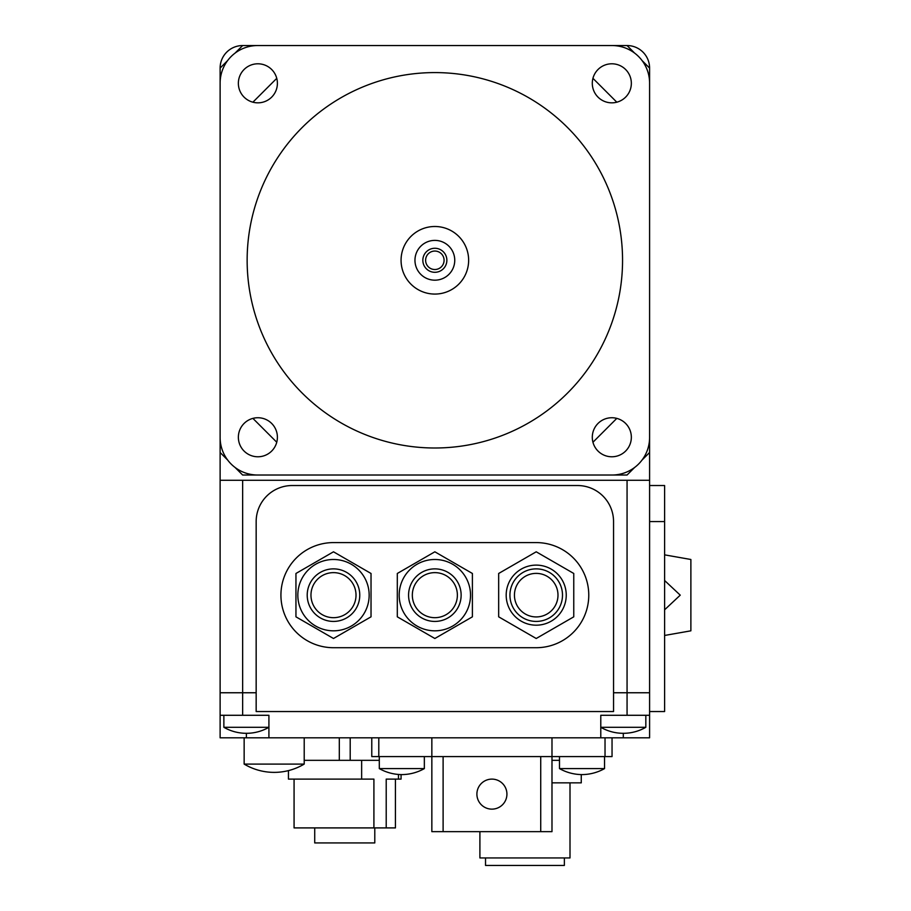 <?xml version="1.0" encoding="UTF-8"?>
<svg xmlns="http://www.w3.org/2000/svg" width="911" height="911" viewBox="0 0 911 911"><rect width="100%" height="100%" fill="white"/><g stroke="black" fill="none" stroke-linecap="round" stroke-linejoin="round"><path stroke-width="1.37" d="M220.12 134.976L220.12 68.074L227.625 60.57M276.762 78.335L252.894 102.191M235.129 53.054L242.645 45.55L309.535 45.55M560.163 45.55L627.064 45.55L634.568 53.054M634.568 467.514L627.064 475.018L560.163 475.018M649.589 385.604L649.589 452.494L642.084 460.009M592.947 442.245L616.804 418.377M309.535 475.018L242.645 475.018L235.129 467.514M252.894 418.377L276.762 442.245M616.804 102.191L592.947 78.335M227.625 460.009L220.12 452.494L220.12 385.604M642.084 60.57L649.589 68.074L649.589 134.976M246.448 733.309L246.346 733.309A45.049 45.049 0 0 1 223.867 727.297L268.916 727.297A45.049 45.049 0 0 1 246.391 733.309L246.391 737.808L220.12 737.808L220.12 692.759L256.162 692.759L220.12 692.759L220.12 452.494L220.12 480.279L649.589 480.279L649.589 452.494M491.917 779.11A15.02 15.02 0 0 0 476.897 794.119A15.02 15.02 0 0 0 491.917 809.139A15.02 15.02 0 0 0 506.926 794.119A15.02 15.02 0 0 0 491.917 779.11M443.11 756.585L443.11 831.663L551.986 831.663L551.986 756.585L612.044 756.585L612.044 737.808M540.724 756.585L540.724 831.663M371.779 737.808L371.779 756.585L431.848 756.585L431.848 831.663L443.11 831.663M431.848 737.808L431.848 756.585L551.986 756.585L551.986 737.808M424.344 756.585L424.344 768.599A46.552 46.552 0 0 1 401.819 774.601A46.552 46.552 0 0 1 379.295 768.599L379.295 756.585M379.295 768.599L424.344 768.599M604.54 756.585L604.54 768.599A46.552 46.552 0 0 1 582.015 774.601A46.552 46.552 0 0 1 559.491 768.599L559.491 756.585M559.491 768.599L604.54 768.599M623.306 737.808L649.589 737.808L649.589 715.283L600.782 715.283L600.782 737.808L623.306 737.808L623.306 733.309A45.049 45.049 0 0 1 600.782 727.297L645.831 727.297A45.049 45.049 0 0 1 623.306 733.309M246.391 737.808L600.782 737.808M339.313 737.808L339.313 760.332L304.206 760.332M379.295 760.332L339.313 760.332M244.148 764.09L304.206 764.09A58.566 58.566 0 0 1 244.148 764.09L244.148 737.808M350.2 760.332L350.2 737.808M559.491 760.332L551.986 760.332M398.471 774.452L398.471 779.11L386.207 779.11L386.207 827.905L373.909 827.905L373.909 779.11L288.445 779.11L288.445 770.592M361.644 779.11L361.644 760.332M401.068 774.589L401.068 779.11L398.471 779.11M373.909 827.905L294.071 827.905L294.071 779.11M395.431 779.11L395.431 827.905L386.207 827.905M374.785 827.905L374.785 842.926L314.716 842.926L314.716 827.905M581.264 774.589L581.264 782.856L551.986 782.856M570.001 782.856L570.001 857.946L479.903 857.946L479.903 831.663M564.365 857.946L564.365 865.45L485.529 865.45L485.529 857.946M220.12 715.283L268.916 715.283L268.916 737.808M649.589 521.57L664.609 521.57L664.609 711.537L649.589 711.537L649.589 692.759L627.064 692.759L649.589 692.759L649.589 715.283M627.064 480.279L627.064 692.759L613.547 692.759L627.064 692.759L627.064 715.283M434.854 447.996A187.712 187.712 0 0 0 622.555 260.284A187.712 187.712 0 0 0 434.854 72.584A187.712 187.712 0 0 0 247.143 260.284A187.712 187.712 0 0 0 434.854 447.996M631.346 437.257A19.518 19.518 0 0 1 611.816 456.775A19.518 19.518 0 0 1 592.298 437.257A19.518 19.518 0 0 1 611.816 417.739A19.518 19.518 0 0 1 631.346 437.257M277.399 437.257A19.518 19.518 0 0 1 257.881 456.775A19.518 19.518 0 0 1 238.363 437.257A19.518 19.518 0 0 1 257.881 417.739A19.518 19.518 0 0 1 277.399 437.257M631.346 83.311A19.518 19.518 0 0 1 611.816 102.841A19.518 19.518 0 0 1 592.298 83.311A19.518 19.518 0 0 1 611.816 63.793A19.518 19.518 0 0 1 631.346 83.311M277.399 83.311A19.518 19.518 0 0 1 257.881 102.841A19.518 19.518 0 0 1 238.363 83.311A19.518 19.518 0 0 1 257.881 63.793A19.518 19.518 0 0 1 277.399 83.311M612.044 45.55A37.545 37.545 0 0 1 649.589 83.095L649.589 437.485A37.545 37.545 0 0 1 612.044 475.018L257.654 475.018A37.545 37.545 0 0 1 220.12 437.485L220.12 83.095A37.545 37.545 0 0 1 257.654 45.55L612.044 45.55M434.854 251.049A9.235 9.235 0 0 0 425.619 260.284A9.235 9.235 0 0 0 434.854 269.519A9.235 9.235 0 0 0 444.078 260.284A9.235 9.235 0 0 0 434.854 251.049M434.854 248.27A12.014 12.014 0 0 0 422.841 260.284A12.014 12.014 0 0 0 434.854 272.298A12.014 12.014 0 0 0 446.868 260.284A12.014 12.014 0 0 0 434.854 248.27M434.854 240.39A19.894 19.894 0 0 1 454.748 260.284A19.894 19.894 0 0 1 434.854 280.178A19.894 19.894 0 0 1 414.96 260.284A19.894 19.894 0 0 1 434.854 240.39M434.854 226.497A33.787 33.787 0 0 0 401.068 260.284A33.787 33.787 0 0 0 434.854 294.071A33.787 33.787 0 0 0 468.641 260.284A33.787 33.787 0 0 0 434.854 226.497M557.987 595.156A21.773 21.773 0 0 1 536.215 616.929A21.773 21.773 0 0 1 514.442 595.156A21.773 21.773 0 0 1 536.215 573.383A21.773 21.773 0 0 1 557.987 595.156M562.497 595.156A26.282 26.282 0 0 1 536.215 621.427A26.282 26.282 0 0 1 509.932 595.156A26.282 26.282 0 0 1 536.215 568.874A26.282 26.282 0 0 1 562.497 595.156M566.243 595.156A30.029 30.029 0 0 1 536.215 625.185A30.029 30.029 0 0 1 506.186 595.156A30.029 30.029 0 0 1 536.215 565.116A30.029 30.029 0 0 1 566.243 595.156M399.189 595.156A35.666 35.666 0 0 1 434.854 559.491A35.666 35.666 0 0 1 470.52 595.156A35.666 35.666 0 0 1 434.854 630.822A35.666 35.666 0 0 1 399.189 595.156M472.399 595.156L472.399 573.475L434.854 551.804L397.31 573.475L397.31 616.827L434.854 638.497L472.399 616.827L472.399 595.156M457.379 595.156A22.524 22.524 0 0 1 434.854 617.681A22.524 22.524 0 0 1 412.33 595.156A22.524 22.524 0 0 1 434.854 572.632A22.524 22.524 0 0 1 457.379 595.156M461.137 595.156A26.282 26.282 0 0 1 434.854 621.427A26.282 26.282 0 0 1 408.572 595.156A26.282 26.282 0 0 1 434.854 568.874A26.282 26.282 0 0 1 461.137 595.156M297.829 595.156A35.666 35.666 0 0 1 333.494 559.491A35.666 35.666 0 0 1 369.16 595.156A35.666 35.666 0 0 1 333.494 630.822A35.666 35.666 0 0 1 297.829 595.156M371.028 595.156L371.028 573.475L333.494 551.804L295.95 573.475L295.95 616.827L333.494 638.497L371.028 616.827L371.028 595.156M356.019 595.156A22.524 22.524 0 0 1 333.494 617.681A22.524 22.524 0 0 1 310.97 595.156A22.524 22.524 0 0 1 333.494 572.632A22.524 22.524 0 0 1 356.019 595.156M359.765 595.156A26.282 26.282 0 0 1 333.494 621.427A26.282 26.282 0 0 1 307.212 595.156A26.282 26.282 0 0 1 333.494 568.874A26.282 26.282 0 0 1 359.765 595.156M573.759 573.475L536.215 551.804L498.67 573.475L498.67 616.827L536.215 638.497L573.759 616.827L573.759 573.475M434.854 551.804L472.399 573.475L472.399 616.827L434.854 638.497L397.31 616.827L397.31 573.475L434.854 551.804M333.494 551.804L371.028 573.475L371.028 616.827L333.494 638.497L295.95 616.827L295.95 573.475L333.494 551.804M536.215 647.71L333.494 647.71A52.553 52.553 0 0 1 280.93 595.156A52.553 52.553 0 0 1 333.494 542.592L536.215 542.592A52.553 52.553 0 0 1 588.768 595.156A52.553 52.553 0 0 1 536.215 647.71M613.547 711.537L256.162 711.537L256.162 521.57A36.041 36.041 0 0 1 292.192 485.529L577.506 485.529A36.041 36.041 0 0 1 613.547 521.57L613.547 711.537M664.609 635.457L690.88 630.822L690.88 559.491L664.609 554.856M664.609 555.323L664.609 569.967M664.609 580.501L680.244 595.156L664.609 609.801M664.609 620.345L664.609 634.99M664.609 521.57L664.609 485.529L649.589 485.529M649.589 692.759L649.589 480.279M220.12 68.074A22.524 22.524 0 0 1 242.645 45.55M627.064 45.55A22.524 22.524 0 0 1 649.589 68.074M605.029 737.808L605.029 756.585M378.794 737.808L378.794 756.585M242.645 480.279L242.645 715.283M304.206 764.09L304.206 737.808M223.867 727.297L223.867 715.283M645.831 727.297L645.831 715.283"/></g></svg>
